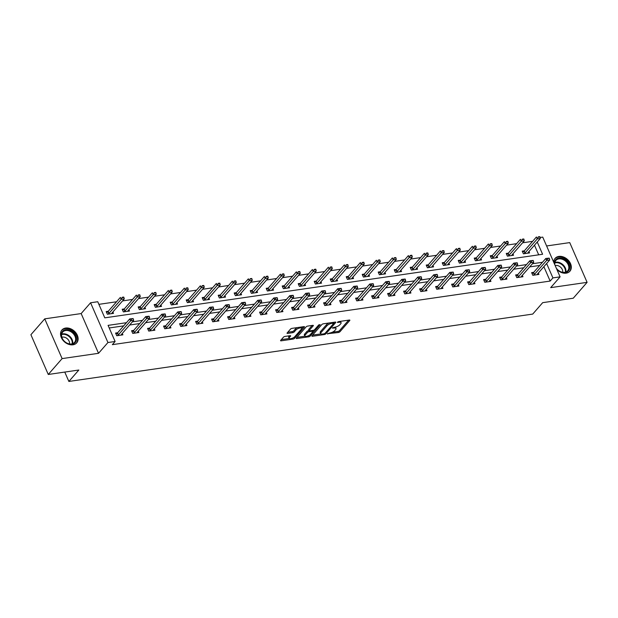 <?xml version="1.0" encoding="UTF-8"?>
<svg xmlns="http://www.w3.org/2000/svg" width="618" height="618" viewBox="0 0 618 618"><rect width="100%" height="100%" fill="white"/><g stroke="black" fill="none" stroke-linecap="round" stroke-linejoin="round"><path stroke-width="0.93" d="M327.378 333.728L338.401 332.507A1.236 0.44 156.4 0 0 339.954 331.735L349.734 320.526A1.236 0.44 156.4 0 0 349.858 320.178A1.236 0.44 156.4 0 0 349.27 320.047L338.571 321.599L337.405 322.38L339.197 322.272A3.947 1.421 156.4 0 1 341.074 322.681A3.947 1.421 156.4 0 1 340.68 323.793L339.861 324.728A3.947 1.421 156.4 0 1 334.902 327.192L332.438 327.934L334.145 328.065A3.947 1.421 156.4 0 1 336.022 328.475A3.947 1.421 156.4 0 1 335.628 329.587L334.809 330.522A3.947 1.421 156.4 0 1 329.85 332.986L327.378 333.728M72.986 344.798A9.803 7.277 41.1 0 0 76.709 342.866A9.803 7.277 41.1 0 0 75.983 332.963A9.803 7.277 41.1 0 0 65.662 328.042A9.803 7.277 41.1 0 0 61.939 329.973A9.803 7.277 41.1 0 0 62.665 339.877A9.803 7.277 41.1 0 0 72.986 344.798M556.857 269.425A9.803 7.277 41.1 0 0 566.181 273.164A9.803 7.277 41.1 0 0 569.904 271.232A9.803 7.277 41.1 0 0 569.178 261.329A9.803 7.277 41.1 0 0 558.857 256.408A9.803 7.277 41.1 0 0 555.134 258.339A9.803 7.277 41.1 0 0 553.72 262.248M284.991 336.424A1.236 0.44 156.4 0 0 283.446 337.196L280.696 340.34A1.236 0.44 156.4 0 0 280.572 340.688A1.236 0.44 156.4 0 0 281.159 340.819L293.04 339.089A1.236 0.44 156.4 0 0 294.593 338.324L304.373 327.107A1.236 0.44 156.4 0 0 304.496 326.76A1.236 0.44 156.4 0 0 303.909 326.636L292.028 328.359A1.236 0.44 156.4 0 0 290.483 329.131L287.169 332.932A1.236 0.44 156.4 0 0 287.046 333.28A1.236 0.44 156.4 0 0 287.633 333.403L292.716 332.669A1.236 0.44 156.4 0 0 294.261 331.897L295.906 330.012A3.299 1.19 156.4 0 1 299.12 328.166A3.299 1.19 156.4 0 1 301.623 328.297A3.299 1.19 156.4 0 1 301.298 329.232L294.856 336.609A3.299 1.19 156.4 0 1 291.642 338.455A3.299 1.19 156.4 0 1 289.139 338.324A3.299 1.19 156.4 0 1 289.471 337.397L290.537 336.161A1.236 0.44 156.4 0 0 290.661 335.813A1.236 0.44 156.4 0 0 290.081 335.69L284.991 336.424M48.266 374.469L30.9 334.717L44.743 318.849L62.109 358.602L48.266 374.469L78.834 370.027L68.868 381.453L532.724 314.083L542.689 302.658L573.257 298.216L587.1 282.349L550.684 287.64L560.101 276.856L552.917 277.899L550.151 281.066L112.352 344.659L115.118 341.484L107.941 342.526L90.576 302.774L97.752 301.731L104.79 317.845L542.596 254.261L537.243 242.017M62.109 358.602L98.525 353.311L107.941 342.526M312.013 335.79A1.236 0.44 156.4 0 0 311.889 336.138A1.236 0.44 156.4 0 0 312.476 336.269L324.357 334.547A1.236 0.44 156.4 0 0 325.902 333.774L335.69 322.565A1.236 0.44 156.4 0 0 335.813 322.217A1.236 0.44 156.4 0 0 335.226 322.086L323.345 323.809A1.236 0.44 156.4 0 0 321.793 324.581L312.013 335.79M308.699 336.818L296.818 338.54A1.236 0.44 156.4 0 1 296.231 338.417A1.236 0.44 156.4 0 1 296.354 338.069L306.142 326.852A1.236 0.44 156.4 0 1 307.687 326.088L312.77 325.346A1.236 0.44 156.4 0 1 313.357 325.477A1.236 0.44 156.4 0 1 313.233 325.825L309.27 330.367A1.236 0.44 156.4 0 0 309.147 330.715A1.236 0.44 156.4 0 0 309.734 330.846L313.102 330.36A1.236 0.44 156.4 0 0 314.655 329.587L318.788 324.852L320.194 324.651L310.251 336.053A1.236 0.44 156.4 0 1 308.699 336.818L308.258 335.813M587.1 282.349L569.734 242.604L546.606 245.964M64.766 372.075L68.868 381.453M550.151 281.066L543.863 266.675M539.715 265.446L529.696 266.899M523.716 267.772L513.689 269.224M507.718 270.097L497.691 271.549M491.712 272.422L481.685 273.874M475.713 274.74L465.686 276.2M459.707 277.065L449.68 278.525M443.709 279.39L433.681 280.85M427.702 281.715L417.683 283.175M411.704 284.041L401.677 285.493M395.698 286.366L385.678 287.818M379.699 288.691L369.672 290.143M363.693 291.008L353.674 292.469M347.695 293.334L337.667 294.794M331.688 295.659L321.669 297.119M315.69 297.984L305.663 299.444M299.691 300.309L289.664 301.762M283.685 302.635L273.658 304.087M267.687 304.96L257.66 306.412M251.68 307.285L241.653 308.737M235.682 309.603L225.655 311.063M219.676 311.928L209.656 313.388M203.677 314.253L193.65 315.713M187.671 316.578L177.652 318.031M171.673 318.903L161.646 320.356M155.666 321.229L145.647 322.681M139.668 323.554L129.641 325.006M123.67 325.871L109.216 327.973M533.728 272.314L531.627 272.623L532.793 275.304L538.95 274.415L538.34 273.009M517.722 274.639L515.621 274.94L516.795 277.629L522.952 276.733L522.334 275.334M501.723 276.964L499.622 277.266L500.789 279.954L506.945 279.058L506.335 277.66M485.717 279.29L483.616 279.591L484.79 282.279L490.947 281.383L490.329 279.985M469.719 281.615L467.617 281.916L468.792 284.604L474.941 283.708L474.33 282.31M453.712 283.932L451.611 284.241L452.785 286.93L458.942 286.034L458.332 284.628M437.714 286.258L435.613 286.567L436.787 289.255L442.936 288.359L442.326 286.953M421.708 288.583L419.607 288.892L420.781 291.572L426.938 290.684L426.327 289.278M405.709 290.908L403.608 291.217L404.782 293.898L410.931 293.009L410.321 291.603M389.711 293.233L387.602 293.535L388.776 296.223L394.933 295.327L394.323 293.929M373.705 295.558L371.603 295.86L372.778 298.548L378.934 297.652L378.316 296.254M357.706 297.884L355.597 298.185L356.771 300.873L362.928 299.977L362.318 298.579M341.7 300.201L339.599 300.51L340.773 303.199L346.93 302.302L346.312 300.896M325.701 302.526L323.6 302.835L324.767 305.524L330.924 304.628L330.313 303.222M309.695 304.852L307.594 305.161L308.768 307.841L314.925 306.953L314.307 305.547M293.697 307.177L291.596 307.486L292.762 310.166L298.919 309.278L298.309 307.872M277.691 309.502L275.589 309.803L276.764 312.492L282.92 311.596L282.302 310.197M261.692 311.827L259.591 312.129L260.765 314.817L266.914 313.921L266.304 312.523M245.686 314.153L243.585 314.454L244.759 317.142L250.916 316.246L250.305 314.848M229.687 316.478L227.586 316.779L228.76 319.467L234.91 318.571L234.299 317.173M213.681 318.795L211.58 319.104L212.754 321.793L218.911 320.896L218.301 319.491M197.683 321.121L195.582 321.43L196.756 324.11L202.905 323.222L202.295 321.816M181.684 323.446L179.575 323.755L180.75 326.435L186.906 325.547L186.296 324.141M165.678 325.771L163.577 326.08L164.751 328.761L170.908 327.864L170.29 326.466M149.68 328.096L147.571 328.397L148.745 331.086L154.902 330.19L154.291 328.791M133.673 330.421L131.572 330.723L132.746 333.411L138.903 332.515L138.285 331.117M117.675 332.747L115.574 333.048L116.74 335.736L122.897 334.84L122.287 333.442M532.616 241.344L522.589 242.797M516.609 243.67L506.59 245.122M500.611 245.995L490.584 247.447M484.605 248.312L474.585 249.772M468.606 250.638L458.579 252.098M452.608 252.963L442.581 254.423M436.602 255.288L426.575 256.74M420.603 257.613L410.576 259.066M404.597 259.939L394.57 261.391M388.598 262.264L378.571 263.716M372.592 264.581L362.573 266.041M356.594 266.906L346.567 268.366M340.588 269.232L330.568 270.692M324.589 271.557L314.562 273.017M308.583 273.882L298.564 275.334M292.584 276.207L282.557 277.66M276.578 278.533L266.559 279.985M260.58 280.858L250.553 282.31M244.581 283.175L234.554 284.635M228.575 285.501L218.548 286.961M212.577 287.826L202.549 289.286M196.57 290.151L186.543 291.603M180.572 292.476L170.545 293.929M164.566 294.801L154.546 296.254M148.567 297.127L138.54 298.579M132.561 299.444L122.542 300.904M116.563 301.769L98.888 304.342M538.687 254.825L534.477 245.191M524.334 250.831L522.233 251.132L523.407 253.82L529.564 252.924L528.954 251.526M508.336 253.156L506.235 253.457L507.409 256.146L513.558 255.249L512.948 253.851M492.337 255.473L490.228 255.782L491.403 258.471L497.56 257.575L496.949 256.169M476.331 257.799L474.23 258.108L475.404 260.788L481.561 259.9L480.943 258.494M460.333 260.124L458.224 260.433L459.398 263.113L465.555 262.225L464.945 260.819M444.327 262.449L442.225 262.758L443.4 265.439L449.556 264.543L448.938 263.144M428.328 264.774L426.227 265.076L427.393 267.764L433.55 266.868L432.94 265.47M412.322 267.1L410.221 267.401L411.395 270.089L417.552 269.193L416.934 267.795M396.323 269.425L394.222 269.726L395.396 272.414L401.545 271.518L400.935 270.12M380.317 271.742L378.216 272.051L379.39 274.74L385.547 273.844L384.929 272.438M364.319 274.068L362.218 274.377L363.392 277.065L369.541 276.169L368.931 274.763M348.313 276.393L346.211 276.702L347.386 279.382L353.542 278.494L352.932 277.088M332.314 278.718L330.213 279.027L331.387 281.708L337.536 280.819L336.926 279.413M316.308 281.043L314.207 281.344L315.381 284.033L321.538 283.137L320.927 281.738M300.309 283.368L298.208 283.67L299.382 286.358L305.531 285.462L304.921 284.064M284.311 285.694L282.202 285.995L283.376 288.683L289.533 287.787L288.923 286.389M268.305 288.011L266.204 288.32L267.378 291.008L273.535 290.112L272.917 288.706M252.306 290.336L250.197 290.645L251.371 293.334L257.528 292.438L256.918 291.032M236.3 292.662L234.199 292.971L235.373 295.651L241.53 294.763L240.912 293.357M220.302 294.987L218.2 295.296L219.367 297.976L225.524 297.088L224.913 295.682M204.295 297.312L202.194 297.613L203.368 300.302L209.525 299.406L208.907 298.007M188.297 299.637L186.196 299.939L187.37 302.627L193.519 301.731L192.909 300.333M172.291 301.963L170.189 302.264L171.364 304.952L177.52 304.056L176.903 302.658M156.292 304.288L154.191 304.589L155.365 307.277L161.514 306.381L160.904 304.983M140.286 306.605L138.185 306.914L139.359 309.603L145.516 308.706L144.906 307.3M124.288 308.93L122.186 309.239L123.361 311.92L129.51 311.032L128.899 309.626M108.289 311.256L106.18 311.565L107.354 314.245L113.511 313.357L112.901 311.951M98.525 353.311L81.159 313.565L44.743 318.849M81.159 313.565L90.576 302.774M540.07 237.49L542.735 237.103L560.101 276.856M126.435 322.704L108.08 325.369L115.118 341.484M542.488 262.271L532.461 263.731M526.482 264.597L516.463 266.057M510.483 266.922L500.456 268.374M494.485 269.247L484.458 270.699M478.479 271.572L468.452 273.025M462.48 273.898L452.453 275.35M446.474 276.215L436.447 277.675M430.476 278.54L420.449 280M414.469 280.866L404.442 282.326M398.471 283.191L388.444 284.643M382.465 285.516L372.445 286.968M366.466 287.841L356.439 289.294M350.46 290.166L340.441 291.619M334.462 292.484L324.435 293.944M318.455 294.809L308.436 296.269M302.457 297.134L292.43 298.594M286.458 299.46L276.431 300.92M270.452 301.785L260.425 303.237M254.454 304.11L244.427 305.562M238.448 306.435L228.421 307.888M222.449 308.753L212.422 310.213M206.443 311.078L196.416 312.538M190.444 313.403L180.417 314.863M174.438 315.728L164.419 317.188M158.44 318.054L148.413 319.506M142.434 320.379L132.414 321.831M552.917 277.899L546.629 263.507M336.022 328.475L335.551 327.401A3.947 1.421 156.4 0 0 335.288 327.123M341.074 322.681L340.603 321.607A3.947 1.421 156.4 0 0 340.356 321.337M332.245 332.26L337.93 331.433A1.236 0.44 156.4 0 0 339.483 330.661L348.668 320.132M333.751 323.168L334.624 322.171M312.608 335.111L320.92 333.898M324.01 333.836L325.091 333.295L333.681 323.453L331.897 323.33A3.947 1.421 156.4 0 0 326.937 325.794L321.066 332.523A3.947 1.421 156.4 0 0 320.672 333.635A3.947 1.421 156.4 0 0 322.55 334.044L324.01 333.836L324.357 334.547M329.039 322.982A3.947 1.421 156.4 0 0 326.466 324.72L326.937 325.794M320.672 333.635L320.201 332.561A3.947 1.421 156.4 0 1 320.595 331.449L326.466 324.72M304.983 336.215L296.949 337.382M312.167 325.431L308.799 329.294A1.236 0.44 156.4 0 0 308.676 329.641L309.147 330.715M314.129 329.989L312.932 331.364A1.236 0.44 156.4 0 0 312.345 331.233L308.969 331.719A1.236 0.44 156.4 0 0 307.424 332.492L305.153 335.087A3.299 1.19 156.4 0 0 304.821 336.022A3.299 1.19 156.4 0 0 307.331 336.153A3.299 1.19 156.4 0 0 310.537 334.307L312.808 331.704A1.236 0.44 156.4 0 0 312.932 331.356L312.53 330.445M308.606 335.659A1.236 0.44 156.4 0 0 309.78 334.971L310.251 336.053M309.077 330.56L308.498 330.645A1.236 0.44 156.4 0 0 306.953 331.418L304.682 334.014A3.299 1.19 156.4 0 0 304.35 334.948L304.821 336.022M289.139 338.324L288.668 337.25A3.299 1.19 156.4 0 1 289 336.323L289.471 335.775M301.623 328.297L301.159 327.223A3.299 1.19 156.4 0 0 301.02 327.053M297.389 327.579A3.299 1.19 156.4 0 0 295.443 328.938L295.906 330.012M287.764 332.245L292.244 331.596A1.236 0.44 156.4 0 0 293.797 330.823L295.443 328.938M301.646 328.629L303.307 326.721M293.056 337.891A1.236 0.44 156.4 0 0 294.098 337.274M281.298 339.653L289.27 338.494M527.818 253.179L528.027 252.631A1.259 0.456 -23.6 0 1 528.151 252.445L540.333 238.478L537.251 238.927L525.068 252.893A1.259 0.456 -23.6 0 1 524.852 253.086L524.033 253.728M538.394 237.188L539.931 236.964L538.247 236.864L537.251 238.927L536.409 236.995L524.226 250.954A1.259 0.456 -23.6 0 1 524.01 251.155L522.689 252.175M538.247 236.864L539.792 236.64M540.333 238.478L539.931 236.964M549.317 258.448L547.641 258.347L549.317 258.448L549.719 259.969L537.536 273.928A1.259 0.456 156.4 0 0 537.413 274.114L537.204 274.662M533.419 275.219L534.246 274.577A1.259 0.456 156.4 0 0 534.462 274.377L546.644 260.417L545.794 258.478L549.178 258.123M532.083 273.666L533.396 272.638A1.259 0.456 156.4 0 0 533.612 272.445L545.794 258.478L547.641 258.347M549.719 259.969L546.644 260.417L547.78 258.672M554.516 264.079A8.482 6.296 -138.9 0 1 558.17 258.193A8.482 6.296 -138.9 0 1 566.49 260.796A8.482 6.296 -138.9 0 1 568.282 271.07A8.482 6.296 -138.9 0 1 557.66 269.788A8.482 6.296 -138.9 0 1 556.416 268.428M556.3 268.158A7.856 5.832 41.1 0 0 557.714 269.772A7.856 5.832 41.1 0 0 567.718 270.777A7.856 5.832 41.1 0 0 565.879 261.445A7.856 5.832 41.1 0 0 555.883 260.448A7.856 5.832 41.1 0 0 554.864 264.867M562.72 272.306A5.593 4.148 41.1 0 0 560.665 267.277A5.593 4.148 41.1 0 0 555.165 265.57M569.302 271.82A9.741 7.231 41.1 0 0 569.41 271.696A9.741 7.231 41.1 0 0 567.139 260.132A9.741 7.231 41.1 0 0 554.732 258.888A9.741 7.231 41.1 0 0 554.632 259.019M65.717 329.672A8.482 6.296 -138.9 0 1 75.805 335.922A8.482 6.296 -138.9 0 1 72.051 344.18A8.482 6.296 -138.9 0 1 61.962 337.93A8.482 6.296 -138.9 0 1 65.717 329.672M71.541 343.956A7.856 5.832 41.1 0 0 74.523 342.411A7.856 5.832 41.1 0 0 73.944 334.469A7.856 5.832 41.1 0 0 65.67 330.53A7.856 5.832 41.1 0 0 62.688 332.082A7.856 5.832 41.1 0 0 63.275 340.016A7.856 5.832 41.1 0 0 71.541 343.956M69.525 343.932A5.593 4.148 41.1 0 0 67.586 339.019A5.593 4.148 41.1 0 0 62.472 337.096A5.593 4.148 41.1 0 0 61.854 337.235M76.223 343.33L76.122 343.438A9.741 7.231 41.1 0 0 76.223 343.33A9.741 7.231 41.1 0 0 75.496 333.488A9.741 7.231 41.1 0 0 65.245 328.598A9.741 7.231 41.1 0 0 61.545 330.522A9.741 7.231 41.1 0 0 61.437 330.653M511.812 255.504L512.028 254.956A1.259 0.456 -23.6 0 1 512.144 254.77L524.327 240.804L521.252 241.252L509.07 255.211A1.259 0.456 -23.6 0 1 508.853 255.412L508.027 256.053M522.388 239.506L523.925 239.29L522.249 239.189L521.252 241.252L520.41 239.321L508.228 253.28A1.259 0.456 -23.6 0 1 508.011 253.48L506.69 254.5M522.249 239.189L523.786 238.965M524.327 240.804L523.925 239.29M495.814 257.83L496.022 257.273A1.259 0.456 -23.6 0 1 496.146 257.088L508.328 243.129L505.254 243.577L493.064 257.536A1.259 0.456 -23.6 0 1 492.855 257.737L492.028 258.378M506.389 241.831L507.926 241.607L506.242 241.514L505.254 243.577L504.404 241.646L492.222 255.605A1.259 0.456 -23.6 0 1 492.005 255.806L490.684 256.825M506.242 241.514L507.787 241.29M508.328 243.129L507.926 241.607M533.319 260.773L531.635 260.672L533.319 260.773L533.72 262.295L521.53 276.254A1.259 0.456 156.4 0 0 521.414 276.439L521.198 276.988M517.413 277.544L518.239 276.903A1.259 0.456 156.4 0 0 518.456 276.702L530.638 262.735L529.796 260.804L533.172 260.448M516.076 275.991L517.397 274.964A1.259 0.456 156.4 0 0 517.614 274.771L529.796 260.804L531.635 260.672M533.72 262.295L530.638 262.735L531.774 260.997M517.312 263.098L515.636 262.998L517.312 263.098L517.714 264.612L505.532 278.579A1.259 0.456 156.4 0 0 505.416 278.764L505.2 279.313M501.414 279.861L502.241 279.228A1.259 0.456 156.4 0 0 502.457 279.027L514.639 265.06L513.79 263.129L517.173 262.774M500.078 278.316L501.391 277.289A1.259 0.456 156.4 0 0 501.607 277.088L513.79 263.129L515.636 262.998M517.714 264.612L514.639 265.06L515.775 263.322M479.807 260.155L480.024 259.599A1.259 0.456 -23.6 0 1 480.14 259.413L492.322 245.454L489.247 245.902L477.065 259.861A1.259 0.456 -23.6 0 1 476.849 260.062L476.022 260.703M490.383 244.156L491.92 243.932L490.244 243.832L489.247 245.902L488.405 243.963L476.223 257.93A1.259 0.456 -23.6 0 1 476.007 258.131L474.686 259.151M490.244 243.832L491.781 243.616M492.322 245.454L491.92 243.932M463.809 262.472L464.018 261.924A1.259 0.456 -23.6 0 1 464.141 261.738L476.323 247.779L473.249 248.227L461.067 262.186A1.259 0.456 -23.6 0 1 460.85 262.387L460.024 263.029M474.385 246.482L475.922 246.258L474.245 246.157L473.249 248.227L472.399 246.288L460.217 260.255A1.259 0.456 -23.6 0 1 460.001 260.448L458.687 261.476M474.245 246.157L475.783 245.933M476.323 247.779L475.922 246.258M447.803 264.798L448.019 264.249A1.259 0.456 -23.6 0 1 448.135 264.064L460.317 250.105L457.243 250.545L445.06 264.512A1.259 0.456 -23.6 0 1 444.844 264.713L444.018 265.354M458.378 248.807L459.923 248.583L458.239 248.482L457.243 250.545L456.401 248.614L444.218 262.58A1.259 0.456 -23.6 0 1 444.002 262.774L442.681 263.801M458.239 248.482L459.777 248.258M460.317 250.105L459.923 248.583M501.314 265.423L499.63 265.323L501.314 265.423L501.716 266.937L489.533 280.904A1.259 0.456 156.4 0 0 489.41 281.09L489.193 281.638M485.408 282.187L486.235 281.545A1.259 0.456 156.4 0 0 486.451 281.352L498.633 267.385L497.791 265.454L501.167 265.099M484.072 280.634L485.393 279.614A1.259 0.456 156.4 0 0 485.609 279.413L497.791 265.454L499.63 265.323M501.716 266.937L498.633 267.385L499.769 265.647M485.308 267.748L483.631 267.648L485.308 267.748L485.709 269.263L473.527 283.229A1.259 0.456 156.4 0 0 473.411 283.415L473.195 283.963M469.41 284.512L470.236 283.871A1.259 0.456 156.4 0 0 470.452 283.67L482.635 269.711L481.785 267.779L485.169 267.424M468.073 282.959L469.386 281.939A1.259 0.456 156.4 0 0 469.603 281.738L481.785 267.779L483.631 267.648M485.709 269.263L482.635 269.711L483.77 267.973M469.309 270.066L467.625 269.973L469.309 270.066L469.711 271.588L457.529 285.547A1.259 0.456 156.4 0 0 457.405 285.732L457.196 286.288M453.403 286.837L454.23 286.196A1.259 0.456 156.4 0 0 454.446 285.995L466.629 272.036L465.787 270.105L469.162 269.749M452.067 285.284L453.388 284.265A1.259 0.456 156.4 0 0 453.604 284.064L465.787 270.105L467.625 269.973M469.711 271.588L466.629 272.036L467.772 270.29M453.303 272.391L451.627 272.299L453.303 272.391L453.705 273.913L441.522 287.872A1.259 0.456 156.4 0 0 441.406 288.058L441.19 288.614M437.405 289.162L438.232 288.521A1.259 0.456 156.4 0 0 438.448 288.32L450.63 274.361L449.78 272.422L453.164 272.075M436.069 287.609L437.382 286.59A1.259 0.456 156.4 0 0 437.598 286.389L449.78 272.422L451.627 272.299M453.705 273.913L450.63 274.361L451.766 272.615M437.305 274.716L435.62 274.616L437.305 274.716L437.706 276.238L425.524 290.197A1.259 0.456 156.4 0 0 425.4 290.383L425.192 290.939M421.399 291.487L422.225 290.846A1.259 0.456 156.4 0 0 422.442 290.645L434.624 276.686L433.782 274.747L437.165 274.392M420.062 289.935L421.383 288.915A1.259 0.456 156.4 0 0 421.6 288.714L433.782 274.747L435.62 274.616M437.706 276.238L434.624 276.686L435.767 274.94M421.298 277.042L419.622 276.941L421.298 277.042L421.7 278.563L409.518 292.523A1.259 0.456 156.4 0 0 409.402 292.708L409.186 293.256M405.4 293.813L406.227 293.171A1.259 0.456 156.4 0 0 406.443 292.971L418.625 279.012L417.783 277.073L421.159 276.717M404.064 292.26L405.385 291.232A1.259 0.456 156.4 0 0 405.601 291.039L417.783 277.073L419.622 276.941M421.7 278.563L418.625 279.012L419.761 277.266M405.3 279.367L403.616 279.266L405.3 279.367L405.702 280.889L393.519 294.848A1.259 0.456 156.4 0 0 393.396 295.033L393.187 295.582M389.402 296.13L390.221 295.497A1.259 0.456 156.4 0 0 390.437 295.296L402.619 281.329L401.777 279.398L405.161 279.042M388.058 294.585L389.379 293.558A1.259 0.456 156.4 0 0 389.595 293.357L401.777 279.398L403.616 279.266M405.702 280.889L402.619 281.329L403.763 279.591M389.294 281.692L387.617 281.592L389.294 281.692L389.695 283.206L377.513 297.173A1.259 0.456 156.4 0 0 377.397 297.358L377.181 297.907M373.396 298.455L374.222 297.814A1.259 0.456 156.4 0 0 374.438 297.621L386.621 283.654L385.779 281.723L389.155 281.368M372.059 296.903L373.38 295.883A1.259 0.456 156.4 0 0 373.596 295.682L385.779 281.723L387.617 281.592M389.695 283.206L386.621 283.654L387.756 281.916M373.295 284.017L371.619 283.917L373.295 284.017L373.697 285.531L361.515 299.498A1.259 0.456 156.4 0 0 361.391 299.684L361.182 300.232M357.397 300.781L358.224 300.139A1.259 0.456 156.4 0 0 358.44 299.946L370.622 285.979L369.773 284.048L373.156 283.693M356.053 299.228L357.374 298.208A1.259 0.456 156.4 0 0 357.59 298.007L369.773 284.048L371.619 283.917M373.697 285.531L370.622 285.979L371.758 284.241M357.289 286.335L355.613 286.242L357.289 286.335L357.691 287.857L345.508 301.823A1.259 0.456 156.4 0 0 345.392 302.001L345.176 302.557M341.391 303.106L342.217 302.465A1.259 0.456 156.4 0 0 342.434 302.264L354.616 288.305L353.774 286.373L357.15 286.018M340.054 301.553L341.375 300.533A1.259 0.456 156.4 0 0 341.592 300.333L353.774 286.373L355.613 286.242M357.691 287.857L354.616 288.305L355.752 286.559M341.291 288.66L339.614 288.567L341.291 288.66L341.692 290.182L329.51 304.141A1.259 0.456 156.4 0 0 329.386 304.326L329.178 304.883M325.392 305.431L326.219 304.79A1.259 0.456 156.4 0 0 326.435 304.589L338.618 290.63L337.768 288.699L341.151 288.343M324.056 303.878L325.369 302.859A1.259 0.456 156.4 0 0 325.586 302.658L337.768 288.699L339.614 288.567M341.692 290.182L338.618 290.63L339.753 288.884M325.292 290.985L323.608 290.885L325.292 290.985L325.694 292.507L313.504 306.466A1.259 0.456 156.4 0 0 313.388 306.652L313.171 307.208M309.386 307.756L310.213 307.115A1.259 0.456 156.4 0 0 310.429 306.914L322.611 292.955L321.769 291.016L325.145 290.669M308.05 306.204L309.371 305.184A1.259 0.456 156.4 0 0 309.587 304.983L321.769 291.016L323.608 290.885M325.694 292.507L322.611 292.955L323.747 291.209M309.286 293.311L307.609 293.21L309.286 293.311L309.688 294.832L297.505 308.791A1.259 0.456 156.4 0 0 297.389 308.977L297.173 309.525M293.388 310.081L294.214 309.44A1.259 0.456 156.4 0 0 294.431 309.239L306.613 295.28L305.763 293.341L309.147 292.986M292.051 308.529L293.365 307.501A1.259 0.456 156.4 0 0 293.581 307.308L305.763 293.341L307.609 293.21M309.688 294.832L306.613 295.28L307.749 293.535M293.287 295.636L291.603 295.535L293.287 295.636L293.689 297.158L281.507 311.117A1.259 0.456 156.4 0 0 281.383 311.302L281.167 311.851M277.382 312.399L278.208 311.766A1.259 0.456 156.4 0 0 278.424 311.565L290.607 297.598L289.765 295.667L293.141 295.311M276.045 310.854L277.366 309.827A1.259 0.456 156.4 0 0 277.582 309.626L289.765 295.667L291.603 295.535M293.689 297.158L290.607 297.598L291.742 295.86M277.281 297.961L275.605 297.861L277.281 297.961L277.683 299.475L265.501 313.442A1.259 0.456 156.4 0 0 265.385 313.627L265.168 314.176M261.383 314.724L262.21 314.083A1.259 0.456 156.4 0 0 262.426 313.89L274.608 299.923L273.759 297.992L277.142 297.637M260.047 313.171L261.36 312.152A1.259 0.456 156.4 0 0 261.576 311.951L273.759 297.992L275.605 297.861M277.683 299.475L274.608 299.923L275.744 298.185M261.283 300.286L259.599 300.186L261.283 300.286L261.684 301.8L249.502 315.767A1.259 0.456 156.4 0 0 249.378 315.952L249.17 316.501M245.377 317.049L246.203 316.408A1.259 0.456 156.4 0 0 246.42 316.215L258.602 302.248L257.76 300.317L261.136 299.962M244.04 315.497L245.361 314.477A1.259 0.456 156.4 0 0 245.578 314.276L257.76 300.317L259.599 300.186M261.684 301.8L258.602 302.248L259.745 300.51M245.276 302.611L243.6 302.511L245.276 302.611L245.678 304.126L233.496 318.092A1.259 0.456 156.4 0 0 233.38 318.278L233.164 318.826M229.378 319.375L230.205 318.733A1.259 0.456 156.4 0 0 230.421 318.533L242.604 304.574L241.754 302.642L245.137 302.287M228.042 317.822L229.363 316.802A1.259 0.456 156.4 0 0 229.572 316.601L241.754 302.642L243.6 302.511M245.678 304.126L242.604 304.574L243.739 302.828M229.278 304.929L227.594 304.836L229.278 304.929L229.68 306.451L217.497 320.41A1.259 0.456 156.4 0 0 217.374 320.595L217.165 321.151M213.38 321.7L214.199 321.059A1.259 0.456 156.4 0 0 214.415 320.858L226.597 306.899L225.755 304.968L229.139 304.612M212.036 320.147L213.357 319.127A1.259 0.456 156.4 0 0 213.573 318.927L225.755 304.968L227.594 304.836M229.68 306.451L226.597 306.899L227.741 305.153M213.272 307.254L211.595 307.154L213.272 307.254L213.674 308.776L201.491 322.735A1.259 0.456 156.4 0 0 201.375 322.92L201.159 323.477M197.374 324.025L198.2 323.384A1.259 0.456 156.4 0 0 198.417 323.183L210.599 309.224L209.757 307.285L213.133 306.937M196.037 322.472L197.358 321.453A1.259 0.456 156.4 0 0 197.575 321.252L209.757 307.285L211.595 307.154M213.674 308.776L210.599 309.224L211.735 307.478M431.804 267.123L432.021 266.574A1.259 0.456 -23.6 0 1 432.136 266.389L444.319 252.43L441.244 252.87L429.062 266.837A1.259 0.456 -23.6 0 1 428.846 267.038L428.019 267.671M442.38 251.132L443.917 250.908L442.241 250.808L441.244 252.87L440.395 250.939L428.212 264.898A1.259 0.456 -23.6 0 1 427.996 265.099L426.683 266.126M442.241 250.808L443.778 250.584M444.319 252.43L443.917 250.908M415.798 269.448L416.014 268.9A1.259 0.456 -23.6 0 1 416.138 268.714L428.32 254.747L425.238 255.195L413.056 269.162A1.259 0.456 -23.6 0 1 412.839 269.355L412.013 269.996M426.374 253.457L427.919 253.233L426.235 253.133L425.238 255.195L424.396 253.264L412.214 267.223A1.259 0.456 -23.6 0 1 411.997 267.424L410.676 268.444M426.235 253.133L427.772 252.909M428.32 254.747L427.919 253.233M399.8 271.773L400.016 271.225A1.259 0.456 -23.6 0 1 400.132 271.039L412.314 257.073L409.24 257.521L397.057 271.48A1.259 0.456 -23.6 0 1 396.841 271.681L396.014 272.322M410.375 255.782L411.912 255.558L410.236 255.458L409.24 257.521L408.39 255.589L396.208 269.548A1.259 0.456 -23.6 0 1 395.991 269.749L394.678 270.769M410.236 255.458L411.773 255.234M412.314 257.073L411.912 255.558M383.793 274.098L384.01 273.542A1.259 0.456 -23.6 0 1 384.133 273.357L396.316 259.398L393.233 259.846L381.051 273.805A1.259 0.456 -23.6 0 1 380.835 274.006L380.008 274.647M394.369 258.1L395.914 257.876L394.23 257.783L393.233 259.846L392.391 257.915L380.209 271.874A1.259 0.456 -23.6 0 1 379.993 272.075L378.672 273.094M394.23 257.783L395.767 257.559M396.316 259.398L395.914 257.876M367.795 276.424L368.011 275.867A1.259 0.456 -23.6 0 1 368.127 275.682L380.309 261.723L377.235 262.171L365.053 276.13A1.259 0.456 -23.6 0 1 364.836 276.331L364.01 276.972M378.37 260.425L379.908 260.201L378.231 260.108L377.235 262.171L376.385 260.232L364.203 274.199A1.259 0.456 -23.6 0 1 363.987 274.4L362.673 275.419M378.231 260.108L379.769 259.884M380.309 261.723L379.908 260.201M351.796 278.749L352.005 278.193A1.259 0.456 -23.6 0 1 352.129 278.007L364.311 264.048L361.229 264.496L349.046 278.455A1.259 0.456 -23.6 0 1 348.83 278.656L348.004 279.297M362.372 262.75L363.909 262.526L362.225 262.426L361.229 264.496L360.387 262.557L348.204 276.524A1.259 0.456 -23.6 0 1 347.988 276.725L346.667 277.745M362.225 262.426L363.77 262.202M364.311 264.048L363.909 262.526M335.79 281.066L336.007 280.518A1.259 0.456 -23.6 0 1 336.122 280.333L348.305 266.373L345.23 266.821L333.048 280.781A1.259 0.456 -23.6 0 1 332.832 280.981L332.005 281.623M346.366 265.076L347.903 264.852L346.227 264.751L345.23 266.821L344.388 264.883L332.206 278.849A1.259 0.456 -23.6 0 1 331.99 279.042L330.669 280.07M346.227 264.751L347.764 264.527M348.305 266.373L347.903 264.852M319.792 283.392L320 282.843A1.259 0.456 -23.6 0 1 320.124 282.658L332.306 268.699L329.224 269.139L317.042 283.106A1.259 0.456 -23.6 0 1 316.825 283.307L316.007 283.94M330.367 267.401L331.905 267.177L330.221 267.076L329.224 269.139L328.382 267.208L316.2 281.167A1.259 0.456 -23.6 0 1 315.983 281.368L314.662 282.395M330.221 267.076L331.766 266.852M332.306 268.699L331.905 267.177M303.786 285.717L304.002 285.168A1.259 0.456 -23.6 0 1 304.118 284.983L316.3 271.016L313.226 271.464L301.043 285.431A1.259 0.456 -23.6 0 1 300.827 285.624L300 286.265M314.361 269.726L315.898 269.502L314.222 269.402L313.226 271.464L312.384 269.533L300.201 283.492A1.259 0.456 -23.6 0 1 299.985 283.693L298.664 284.713M314.222 269.402L315.759 269.178M316.3 271.016L315.898 269.502M287.787 288.042L287.996 287.494A1.259 0.456 -23.6 0 1 288.119 287.308L300.302 273.341L297.227 273.789L285.037 287.756A1.259 0.456 -23.6 0 1 284.828 287.949L284.002 288.591M298.363 272.051L299.9 271.827L298.216 271.727L297.227 273.789L296.377 271.858L284.195 285.817A1.259 0.456 -23.6 0 1 283.979 286.018L282.658 287.038M298.216 271.727L299.761 271.503M300.302 273.341L299.9 271.827M271.781 290.367L271.997 289.819A1.259 0.456 -23.6 0 1 272.113 289.633L284.295 275.667L281.221 276.115L269.039 290.074A1.259 0.456 -23.6 0 1 268.822 290.275L267.996 290.916M282.356 274.369L283.894 274.153L282.217 274.052L281.221 276.115L280.379 274.183L268.197 288.142A1.259 0.456 -23.6 0 1 267.98 288.343L266.659 289.363M282.217 274.052L283.755 273.828M284.295 275.667L283.894 274.153M255.782 292.693L255.991 292.136A1.259 0.456 -23.6 0 1 256.115 291.951L268.297 277.992L265.222 278.44L253.04 292.399A1.259 0.456 -23.6 0 1 252.824 292.6L251.997 293.241M266.358 276.694L267.895 276.47L266.219 276.377L265.222 278.44L264.373 276.509L252.19 290.468A1.259 0.456 -23.6 0 1 251.974 290.669L250.661 291.688M266.219 276.377L267.756 276.153M268.297 277.992L267.895 276.47M239.776 295.018L239.993 294.462A1.259 0.456 -23.6 0 1 240.108 294.276L252.291 280.317L249.216 280.765L237.034 294.724A1.259 0.456 -23.6 0 1 236.818 294.925L235.991 295.566M250.352 279.019L251.897 278.795L250.213 278.695L249.216 280.765L248.374 278.826L236.192 292.793A1.259 0.456 -23.6 0 1 235.976 292.994L234.655 294.014M250.213 278.695L251.75 278.479M252.291 280.317L251.897 278.795M223.778 297.335L223.994 296.787A1.259 0.456 -23.6 0 1 224.11 296.601L236.292 282.642L233.218 283.09L221.035 297.049A1.259 0.456 -23.6 0 1 220.819 297.25L219.993 297.891M234.353 281.344L235.891 281.12L234.214 281.02L233.218 283.09L232.368 281.151L220.186 295.118A1.259 0.456 -23.6 0 1 219.969 295.311L218.656 296.339M234.214 281.02L235.752 280.796M236.292 282.642L235.891 281.12M207.772 299.66L207.988 299.112A1.259 0.456 -23.6 0 1 208.111 298.927L220.294 284.968L217.212 285.408L205.029 299.375A1.259 0.456 -23.6 0 1 204.813 299.575L203.986 300.217M218.347 283.67L219.892 283.446L218.208 283.345L217.212 285.408L216.37 283.477L204.187 297.443A1.259 0.456 -23.6 0 1 203.971 297.637L202.65 298.664M218.208 283.345L219.745 283.121M220.294 284.968L219.892 283.446M191.773 301.986L191.989 301.437A1.259 0.456 -23.6 0 1 192.105 301.252L204.288 287.285L201.213 287.733L189.031 301.7A1.259 0.456 -23.6 0 1 188.814 301.901L187.988 302.534M202.349 285.995L203.886 285.771L202.21 285.671L201.213 287.733L200.363 285.802L188.181 299.761A1.259 0.456 -23.6 0 1 187.965 299.962L186.651 300.981M202.21 285.671L203.747 285.446M204.288 287.285L203.886 285.771M175.775 304.311L175.983 303.762A1.259 0.456 -23.6 0 1 176.107 303.577L188.289 289.61L185.207 290.058L173.025 304.025A1.259 0.456 -23.6 0 1 172.808 304.218L171.982 304.859M186.342 288.32L187.887 288.096L186.203 287.996L185.207 290.058L184.365 288.127L172.183 302.086A1.259 0.456 -23.6 0 1 171.966 302.287L170.645 303.307M186.203 287.996L187.741 287.772M188.289 289.61L187.887 288.096M159.768 306.636L159.985 306.088A1.259 0.456 -23.6 0 1 160.101 305.902L172.283 291.935L169.208 292.384L157.026 306.343A1.259 0.456 -23.6 0 1 156.81 306.543L155.983 307.185M170.344 290.645L171.881 290.421L170.205 290.321L169.208 292.384L168.359 290.452L156.176 304.411A1.259 0.456 -23.6 0 1 155.96 304.612L154.647 305.632M170.205 290.321L171.742 290.097M172.283 291.935L171.881 290.421M143.77 308.961L143.979 308.405A1.259 0.456 -23.6 0 1 144.102 308.22L156.284 294.261L153.202 294.709L141.02 308.668A1.259 0.456 -23.6 0 1 140.804 308.869L139.977 309.51M154.346 292.963L155.883 292.739L154.199 292.646L153.202 294.709L152.36 292.777L140.178 306.737A1.259 0.456 -23.6 0 1 139.962 306.937L138.641 307.957M154.199 292.646L155.744 292.422M156.284 294.261L155.883 292.739M127.764 311.287L127.98 310.73A1.259 0.456 -23.6 0 1 128.096 310.545L140.278 296.586L137.204 297.034L125.021 310.993A1.259 0.456 -23.6 0 1 124.805 311.194L123.979 311.835M138.339 295.288L139.877 295.064L138.2 294.971L137.204 297.034L136.362 295.095L124.179 309.062A1.259 0.456 -23.6 0 1 123.963 309.263L122.642 310.282M138.2 294.971L139.738 294.747M140.278 296.586L139.877 295.064M197.273 309.579L195.589 309.479L197.273 309.579L197.675 311.101L185.493 325.06A1.259 0.456 156.4 0 0 185.369 325.246L185.161 325.794M181.375 326.35L182.194 325.709A1.259 0.456 156.4 0 0 182.41 325.508L194.593 311.549L193.751 309.61L197.134 309.255M180.031 324.798L181.352 323.77A1.259 0.456 156.4 0 0 181.568 323.577L193.751 309.61L195.589 309.479M197.675 311.101L194.593 311.549L195.736 309.803M181.267 311.905L179.591 311.804L181.267 311.905L181.669 313.426L169.487 327.385A1.259 0.456 156.4 0 0 169.371 327.571L169.154 328.119M165.369 328.676L166.196 328.034A1.259 0.456 156.4 0 0 166.412 327.834L178.594 313.874L177.752 311.935L181.128 311.58M164.033 327.123L165.354 326.095A1.259 0.456 156.4 0 0 165.57 325.902L177.752 311.935L179.591 311.804M181.669 313.426L178.594 313.874L179.73 312.129M165.269 314.23L163.592 314.129L165.269 314.23L165.67 315.752L153.488 329.711A1.259 0.456 156.4 0 0 153.364 329.896L153.156 330.445M149.371 330.993L150.197 330.36A1.259 0.456 156.4 0 0 150.413 330.159L162.596 316.192L161.746 314.261L165.13 313.905M148.026 329.448L149.347 328.421A1.259 0.456 156.4 0 0 149.564 328.22L161.746 314.261L163.592 314.129M165.67 315.752L162.596 316.192L163.731 314.454M149.262 316.555L147.586 316.455L149.262 316.555L149.664 318.069L137.482 332.036A1.259 0.456 156.4 0 0 137.366 332.221L137.15 332.77M133.364 333.318L134.191 332.677A1.259 0.456 156.4 0 0 134.407 332.484L146.59 318.517L145.748 316.586L149.123 316.231M132.028 331.766L133.349 330.746A1.259 0.456 156.4 0 0 133.565 330.545L145.748 316.586L147.586 316.455M149.664 318.069L146.59 318.517L147.725 316.779M111.765 313.612L111.974 313.056A1.259 0.456 -23.6 0 1 112.097 312.87L124.28 298.911L121.198 299.359L109.015 313.318A1.259 0.456 -23.6 0 1 108.799 313.519L107.98 314.16M122.341 297.613L123.878 297.389L122.194 297.289L121.198 299.359L120.356 297.42L108.173 311.387A1.259 0.456 -23.6 0 1 107.957 311.588L106.636 312.608M122.194 297.289L123.739 297.065M124.28 298.911L123.878 297.389M133.264 318.88L131.588 318.78L133.264 318.88L133.666 320.394L121.483 334.361A1.259 0.456 156.4 0 0 121.36 334.547L121.151 335.095M117.366 335.644L118.192 335.002A1.259 0.456 156.4 0 0 118.409 334.801L130.591 320.842L129.741 318.911L133.125 318.556M116.029 334.091L117.343 333.071A1.259 0.456 156.4 0 0 117.559 332.87L129.741 318.911L131.588 318.78M133.666 320.394L130.591 320.842L131.727 319.104M327.509 333.604L327.702 334.06M337.613 322.017L337.814 322.472M332.561 327.81L332.754 328.266M333.828 327.347L334.145 328.065M338.888 321.553L339.197 322.272M349.518 320.031L349.734 320.526M339.483 330.661L339.954 331.735M337.93 331.433L338.401 332.507M335.474 322.071L335.69 322.565M325.493 332.832L325.902 333.774M312.183 335.597L312.476 336.269M333.048 322.403L333.357 323.121M331.588 322.611L331.897 323.33M320.595 331.449L321.066 332.523M296.524 337.876L296.818 338.54M313.025 325.331L313.233 325.825M308.799 329.294L309.27 330.367M304.682 334.014L305.153 335.087M312.028 330.514L312.345 331.233M308.498 330.645L308.969 331.719M306.953 331.418L307.424 332.492M290.329 335.674L290.537 336.161M289 336.323L289.471 337.397M293.797 330.823L294.261 331.897M292.244 331.596L292.716 332.669M287.339 332.731L287.633 333.403M304.164 326.621L304.373 327.107M294.129 337.258L294.593 338.324M292.608 338.1L293.04 339.089M280.866 340.147L281.159 340.819M524.01 251.155L524.852 253.086M524.226 250.954L525.068 252.893M534.462 274.377L533.612 272.445M534.246 274.577L533.396 272.638M554.871 262.48A7.856 5.832 -138.9 0 1 562.998 264.751A7.856 5.832 -138.9 0 1 565.841 272.051M565.346 272.198A7.594 5.639 41.1 0 0 562.589 265.207A7.594 5.639 41.1 0 0 554.786 262.982M61.684 334.114A7.856 5.832 -138.9 0 1 62.789 333.836A7.856 5.832 -138.9 0 1 70.073 336.64A7.856 5.832 -138.9 0 1 72.646 343.678M72.159 343.832A7.594 5.639 41.1 0 0 69.625 337.057A7.594 5.639 41.1 0 0 62.611 334.369A7.594 5.639 41.1 0 0 61.599 334.616M508.011 253.48L508.853 255.412M508.228 253.28L509.07 255.211M492.005 255.806L492.855 257.737M492.222 255.605L493.064 257.536M518.456 276.702L517.614 274.771M518.239 276.903L517.397 274.964M502.457 279.027L501.607 277.088M502.241 279.228L501.391 277.289M476.007 258.131L476.849 260.062M476.223 257.93L477.065 259.861M460.001 260.448L460.85 262.387M460.217 260.255L461.067 262.186M444.002 262.774L444.844 264.713M444.218 262.58L445.06 264.512M486.451 281.352L485.609 279.413M486.235 281.545L485.393 279.614M470.452 283.67L469.603 281.738M470.236 283.871L469.386 281.939M454.446 285.995L453.604 284.064M454.23 286.196L453.388 284.265M438.448 288.32L437.598 286.389M438.232 288.521L437.382 286.59M422.442 290.645L421.6 288.714M422.225 290.846L421.383 288.915M406.443 292.971L405.601 291.039M406.227 293.171L405.385 291.232M390.437 295.296L389.595 293.357M390.221 295.497L389.379 293.558M374.438 297.621L373.596 295.682M374.222 297.814L373.38 295.883M358.44 299.946L357.59 298.007M358.224 300.139L357.374 298.208M342.434 302.264L341.592 300.333M342.217 302.465L341.375 300.533M326.435 304.589L325.586 302.658M326.219 304.79L325.369 302.859M310.429 306.914L309.587 304.983M310.213 307.115L309.371 305.184M294.431 309.239L293.581 307.308M294.214 309.44L293.365 307.501M278.424 311.565L277.582 309.626M278.208 311.766L277.366 309.827M262.426 313.89L261.576 311.951M262.21 314.083L261.36 312.152M246.42 316.215L245.578 314.276M246.203 316.408L245.361 314.477M230.421 318.533L229.572 316.601M230.205 318.733L229.363 316.802M214.415 320.858L213.573 318.927M214.199 321.059L213.357 319.127M198.417 323.183L197.575 321.252M198.2 323.384L197.358 321.453M427.996 265.099L428.846 267.038M428.212 264.898L429.062 266.837M411.997 267.424L412.839 269.355M412.214 267.223L413.056 269.162M395.991 269.749L396.841 271.681M396.208 269.548L397.057 271.48M379.993 272.075L380.835 274.006M380.209 271.874L381.051 273.805M363.987 274.4L364.836 276.331M364.203 274.199L365.053 276.13M347.988 276.725L348.83 278.656M348.204 276.524L349.046 278.455M331.99 279.042L332.832 280.981M332.206 278.849L333.048 280.781M315.983 281.368L316.825 283.307M316.2 281.167L317.042 283.106M299.985 283.693L300.827 285.624M300.201 283.492L301.043 285.431M283.979 286.018L284.828 287.949M284.195 285.817L285.037 287.756M267.98 288.343L268.822 290.275M268.197 288.142L269.039 290.074M251.974 290.669L252.824 292.6M252.19 290.468L253.04 292.399M235.976 292.994L236.818 294.925M236.192 292.793L237.034 294.724M219.969 295.311L220.819 297.25M220.186 295.118L221.035 297.049M203.971 297.637L204.813 299.575M204.187 297.443L205.029 299.375M187.965 299.962L188.814 301.901M188.181 299.761L189.031 301.7M171.966 302.287L172.808 304.218M172.183 302.086L173.025 304.025M155.96 304.612L156.81 306.543M156.176 304.411L157.026 306.343M139.962 306.937L140.804 308.869M140.178 306.737L141.02 308.668M123.963 309.263L124.805 311.194M124.179 309.062L125.021 310.993M182.41 325.508L181.568 323.577M182.194 325.709L181.352 323.77M166.412 327.834L165.57 325.902M166.196 328.034L165.354 326.095M150.413 330.159L149.564 328.22M150.197 330.36L149.347 328.421M134.407 332.484L133.565 330.545M134.191 332.677L133.349 330.746M107.957 311.588L108.799 313.519M108.173 311.387L109.015 313.318M118.409 334.801L117.559 332.87M118.192 335.002L117.343 333.071M333.396 322.349L333.766 323.206"/></g></svg>

